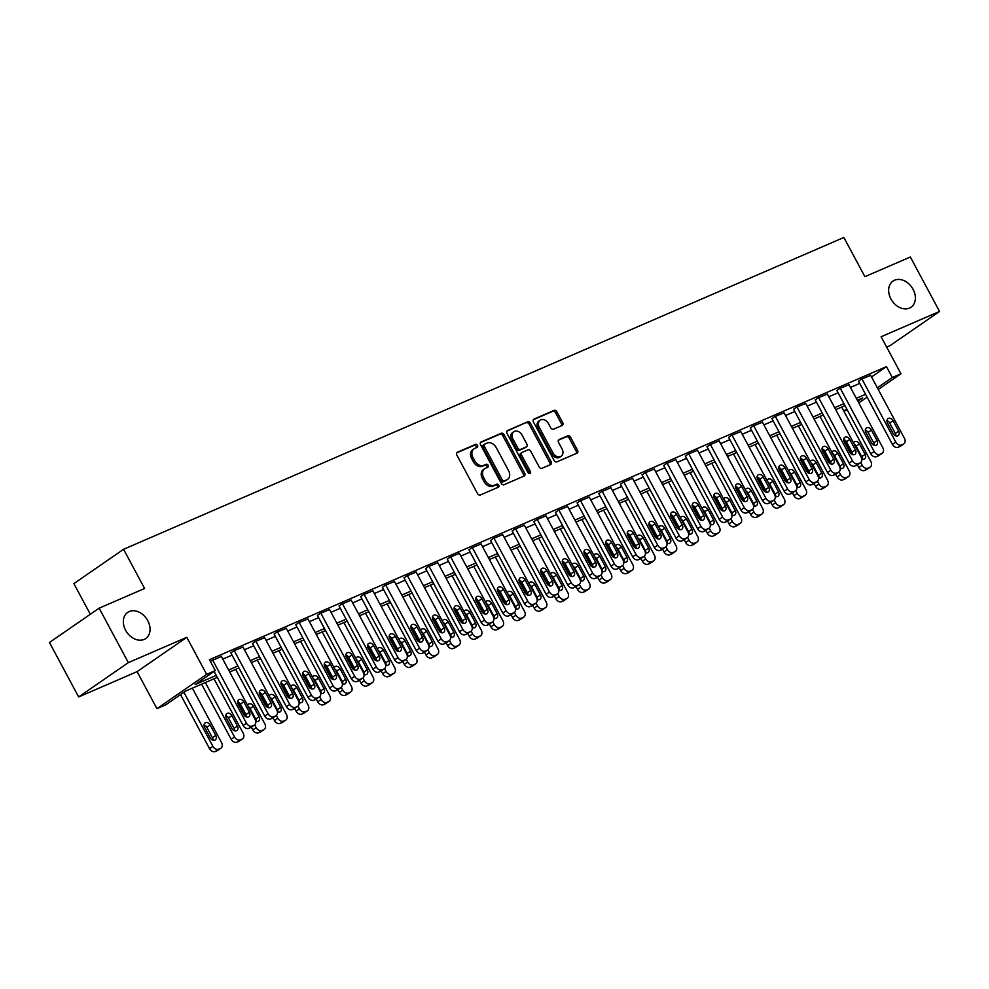 <?xml version="1.0" encoding="UTF-8"?>
<svg xmlns="http://www.w3.org/2000/svg" width="989" height="989" viewBox="0 0 989 989"><rect width="100%" height="100%" fill="white"/><g stroke="black" fill="none" stroke-linecap="round" stroke-linejoin="round"><path stroke-width="1.48" d="M477.477 445.384A1.706 1.286 55.4 0 0 475.486 444.407L457.437 452.22A2.435 1.842 55.4 0 0 456.881 455.101L477.514 493.585A2.435 1.842 55.4 0 0 480.357 494.982L498.419 487.169A1.706 1.286 55.4 0 0 496.812 484.177L494.475 485.179A7.801 5.872 55.4 0 1 485.364 480.691L483.646 477.489A7.801 5.872 55.4 0 1 484.659 468.712A7.801 5.872 55.4 0 1 485.426 468.292L487.762 467.278A1.706 1.286 55.4 0 0 486.155 464.286L483.819 465.3A7.801 5.872 55.4 0 1 474.708 460.812L472.989 457.61A7.801 5.872 55.4 0 1 473.991 448.833A7.801 5.872 55.4 0 1 474.757 448.413L477.094 447.399A1.706 1.286 55.4 0 0 477.477 445.384M476.29 447.745A1.706 1.286 55.4 0 0 474.151 445.334L456.745 452.863M497.615 487.515A1.706 1.286 55.4 0 0 495.464 485.104L493.128 486.106L494.475 485.179M486.959 467.624A1.706 1.286 55.4 0 0 484.808 465.213L482.471 466.227L483.819 465.3M890.928 298.95A15.898 11.979 55.4 0 0 911.042 307.233A15.898 11.979 55.4 0 0 913.094 289.357A15.898 11.979 55.4 0 0 892.98 281.086A15.898 11.979 55.4 0 0 890.928 298.95M125.615 630.265A15.898 11.979 55.4 0 0 145.729 638.548A15.898 11.979 55.4 0 0 147.769 620.672A15.898 11.979 55.4 0 0 127.668 612.389A15.898 11.979 55.4 0 0 125.615 630.265M562.135 425.468A2.435 1.842 55.4 0 0 562.692 422.6L556.894 411.795A2.435 1.842 55.4 0 0 554.05 410.398L533.998 419.076A2.435 1.842 55.4 0 0 533.442 421.957L554.075 460.429A2.435 1.842 55.4 0 0 556.931 461.838L576.983 453.16A2.435 1.842 55.4 0 0 577.539 450.279L570.542 437.237A2.435 1.842 55.4 0 0 567.698 435.84L559.106 439.549A2.435 1.842 55.4 0 0 558.562 442.429L562.024 448.895A6.515 4.908 55.4 0 1 561.183 456.226A6.515 4.908 55.4 0 1 552.938 452.826L539.351 427.495A6.515 4.908 55.4 0 1 540.192 420.164A6.515 4.908 55.4 0 1 548.438 423.564L550.712 427.78A2.435 1.842 55.4 0 0 553.556 429.189L562.135 425.468M871.532 376.957L886.465 366.635L892.313 377.526L900.967 373.78L878.244 389.468M99.147 608.173L128.347 662.63L78.65 696.948L49.45 642.491L99.147 608.173L144.604 588.492L123.576 549.291L843.877 237.471L864.905 276.673L910.35 257.004L939.55 311.448L881.112 336.755L900.967 373.78M78.65 696.948L137.088 671.642L186.785 637.324L128.347 662.63M186.785 637.324L206.639 674.35L215.293 670.604L195.154 684.524L216.245 675.388M886.465 366.635L209.458 659.712L215.293 670.604M504.044 434.678A2.435 1.842 55.4 0 0 501.2 433.281L481.136 441.959A2.435 1.842 55.4 0 0 480.592 444.827L501.225 483.312A2.435 1.842 55.4 0 0 504.069 484.721L524.121 476.043A2.435 1.842 55.4 0 0 524.677 473.162L504.044 434.678L502.696 435.605A2.435 1.842 55.4 0 0 499.853 434.208L480.456 442.602M507.567 430.524L527.619 421.833A2.435 1.842 55.4 0 1 530.475 423.243L551.108 461.727A2.435 1.842 55.4 0 1 550.552 464.595L541.972 468.316A2.435 1.842 55.4 0 1 539.129 466.907L530.759 451.305A2.435 1.842 55.4 0 0 527.903 449.896L522.217 452.369A2.435 1.842 55.4 0 0 521.66 455.237L530.376 471.481A1.706 1.286 55.4 0 1 527.99 472.519L507.011 433.392A2.435 1.842 55.4 0 1 507.567 430.524L507.122 430.833M886.688 347.139L889.853 345.767L939.55 311.448M222.797 659.131L232.056 655.126M244.444 649.761L253.703 645.755M266.09 640.39L275.338 636.384M287.737 631.019L296.984 627.014M309.372 621.648L318.631 617.643M331.018 612.278L340.278 608.272M352.665 602.919L361.912 598.914M374.312 593.548L383.559 589.543M395.946 584.178L405.206 580.172M417.593 574.807L426.84 570.801M439.24 565.436L448.487 561.431M460.886 556.065L470.134 552.06M482.521 546.694L491.78 542.689M504.167 537.324L513.415 533.318M525.814 527.953L535.061 523.947M547.461 518.582L556.708 514.577M569.095 509.211L578.355 505.218M590.742 499.853L599.989 495.848M612.389 490.482L621.636 486.477M634.036 481.111L643.283 477.106M655.67 471.741L664.929 467.735M677.317 462.37L686.564 458.364M698.963 452.999L708.211 448.994M720.61 443.628L729.857 439.623M742.245 434.258L751.504 430.252M763.891 424.887L773.138 420.881M785.538 415.516L794.785 411.523M807.185 406.158L816.432 402.152M828.819 396.787L838.079 392.781M850.466 387.416L859.713 383.411M210.336 661.344L221.351 656.412M242.985 647.041L233.379 651.009L230.882 652.95M264.632 637.67L255.026 641.638L252.529 643.579M286.278 628.312L276.673 632.268L274.176 634.209M307.925 618.941L298.307 622.897L295.822 624.838M329.56 609.57L319.954 613.526L317.457 615.467M351.206 600.199L341.601 604.155L339.103 606.096M372.853 590.829L363.235 594.785L360.75 596.726M394.5 581.458L384.882 585.414L382.397 587.367M416.134 572.087L406.528 576.043L404.031 577.996M437.781 562.716L428.175 566.685L425.678 568.626M459.428 553.346L449.81 557.314L447.325 559.255M481.074 543.975L471.456 547.943L468.971 549.884M502.709 534.616L493.103 538.572L490.606 540.513M524.355 525.246L514.75 529.202L512.253 531.142M546.002 515.875L536.384 519.831L533.899 521.772M567.649 506.504L558.031 510.46L555.546 512.401M589.283 497.133L579.678 501.089L577.18 503.03M610.93 487.762L601.324 491.718L598.827 493.672M632.577 478.392L622.959 482.348L620.474 484.301M654.224 469.021L644.605 472.977L642.121 474.93M675.858 459.65L666.252 463.618L663.755 465.559M697.505 450.279L687.899 454.248L685.402 456.189M719.151 440.909L709.533 444.877L707.048 446.818M740.786 431.55L731.18 435.506L728.683 437.447M762.432 422.179L752.827 426.135L750.33 428.076M784.079 412.809L774.474 416.765L771.976 418.706M805.726 403.438L796.108 407.394L793.623 409.335M827.36 394.067L817.755 398.023L815.257 399.976M849.007 384.696L839.401 388.652L836.904 390.606M870.654 375.326L861.048 379.282L858.551 381.235M123.576 549.291L73.878 583.609L90.32 614.268M847.227 409.842L843.914 411.276M217.308 677.354L185.747 691.014L165.596 704.922L156.942 708.68L206.639 674.35M137.088 671.642L156.942 708.68M867.093 397.17L858.773 402.906M877.367 387.849L892.313 377.526M228.644 670.023L237.892 666.017M250.291 660.652L259.538 656.647M271.926 651.281L281.185 647.276M293.572 641.91L302.819 637.905M315.219 632.54L324.466 628.534M336.866 623.169L346.113 619.163M358.5 613.798L367.76 609.805M380.147 604.44L389.394 600.434M401.794 595.069L411.041 591.063M423.44 585.698L432.688 581.693M445.075 576.327L454.334 572.322M466.721 566.957L475.969 562.951M488.368 557.586L497.615 553.58M510.003 548.215L519.262 544.21M531.649 538.844L540.909 534.839M553.296 529.474L562.543 525.468M574.943 520.103L584.19 516.097M596.577 510.744L605.837 506.739M618.224 501.374L627.483 497.368M639.871 492.003L649.118 487.997M661.517 482.632L670.765 478.627M683.152 473.261L692.411 469.256M704.798 463.89L714.058 459.885M726.445 454.52L735.692 450.514M748.092 445.149L757.339 441.143M769.726 435.778L778.986 431.773M791.373 426.407L800.62 422.402M813.02 417.049L822.267 413.043M834.667 407.678L843.914 403.673M856.301 398.307L865.56 394.302M857.908 401.287L862.754 397.937L857.364 400.273M844.965 405.638L835.717 409.644M823.33 415.009L814.071 419.015M801.683 424.368L792.424 428.373M780.037 433.738L770.79 437.744M758.39 443.109L749.143 447.115M736.756 452.48L727.496 456.485M715.109 461.851L705.849 465.856M693.462 471.221L684.215 475.227M671.815 480.592L662.568 484.598M650.181 489.963L640.921 493.968M628.534 499.334L619.275 503.339M606.887 508.705L597.64 512.71M585.241 518.063L575.994 522.068M563.606 527.434L554.347 531.439M541.96 536.804L532.7 540.81M520.313 546.175L511.066 550.181M498.666 555.546L489.419 559.551M477.032 564.917L467.772 568.922M455.385 574.288L446.138 578.293M433.738 583.658L424.491 587.664M412.092 593.029L402.844 597.035M390.457 602.4L381.198 606.405M368.81 611.771L359.563 615.764M347.164 621.129L337.917 625.135M325.517 630.5L316.27 634.505M303.883 639.871L294.623 643.876M282.236 649.241L272.989 653.247M260.589 658.612L251.342 662.618M238.942 667.983L229.695 671.988M843.778 411.041L846.757 408.976M473.991 448.833L472.655 449.76A7.801 5.872 55.4 0 0 471.642 458.537L472.989 457.61M482.471 466.227A7.801 5.872 55.4 0 1 473.36 461.739L471.642 458.537M484.659 468.712L483.312 469.639A7.801 5.872 55.4 0 0 482.311 478.416L483.646 477.489M493.128 486.106A7.801 5.872 55.4 0 1 484.029 481.618L482.311 478.416M523.478 476.315A2.435 1.842 55.4 0 0 523.329 474.09L502.696 435.605M484.622 444.148A1.706 1.286 55.4 0 0 484.227 446.15L502.338 479.937A1.706 1.286 55.4 0 0 504.328 480.914L506.801 479.85A7.801 5.872 55.4 0 0 507.567 479.43A7.801 5.872 55.4 0 0 508.569 470.653L496.194 447.56A7.801 5.872 55.4 0 0 487.083 443.072L484.622 444.148M484.301 444.358L483.275 445.075A1.706 1.286 55.4 0 0 482.892 447.077L484.227 446.15M507.567 479.43L506.22 480.357A7.801 5.872 55.4 0 1 505.453 480.778L502.993 481.841A1.706 1.286 55.4 0 1 501.003 480.864L482.892 447.077M506.875 431.167L527.619 421.833M549.896 464.879A2.435 1.842 55.4 0 0 549.76 462.654L529.127 424.17A2.435 1.842 55.4 0 0 526.284 422.76M520.869 453.296A2.435 1.842 55.4 0 0 520.325 456.164L529.028 472.421L530.376 471.481M529.263 473.546A1.706 1.286 55.4 0 0 529.028 472.421M522.068 435.111A6.515 4.908 55.4 0 0 513.823 431.711A6.515 4.908 55.4 0 0 512.982 439.042L517.766 447.968A2.435 1.842 55.4 0 0 520.61 449.377L526.309 446.904A2.435 1.842 55.4 0 0 526.853 444.036L522.068 435.111M513.823 431.711L512.475 432.638A6.515 4.908 55.4 0 0 511.634 439.969L512.982 439.042M525.406 447.523A2.435 1.842 55.4 0 1 524.961 447.832L519.262 450.304A2.435 1.842 55.4 0 1 516.419 448.895L511.634 439.969M540.192 420.164L538.844 421.091A6.515 4.908 55.4 0 0 538.004 428.422L539.351 427.495M561.183 456.226L559.848 457.153A6.515 4.908 55.4 0 1 551.59 453.753L538.004 428.422M576.327 453.432A2.435 1.842 55.4 0 0 576.191 451.207L569.194 438.164A2.435 1.842 55.4 0 0 566.351 436.767L558.426 440.204M561.48 425.752A2.435 1.842 55.4 0 0 561.344 423.527L555.558 412.722A2.435 1.842 55.4 0 0 552.715 411.325L533.306 419.719M180.542 694.612L209.532 748.673A4.97 3.746 -124.6 0 0 215.33 751.529L217.061 750.787A4.97 3.746 -124.6 0 0 217.543 750.515L220.906 748.191A4.97 3.746 55.4 0 0 221.548 742.603L192.348 688.159M220.906 748.191A4.97 3.746 55.4 0 1 220.423 748.463L218.693 749.217A4.97 3.746 55.4 0 1 212.895 746.349L183.905 692.288M212.981 740.192A3.968 2.992 55.4 0 0 212.425 737.757L206.825 727.298A3.968 2.992 55.4 0 0 204.08 724.949M215.787 735.445L210.175 724.986A3.968 2.992 55.4 0 0 205.143 722.91A3.968 2.992 55.4 0 0 204.636 727.385L210.237 737.843A3.968 2.992 55.4 0 0 215.268 739.908A3.968 2.992 55.4 0 0 215.787 735.445L212.425 737.757M221.264 656.251L255.125 719.423A4.97 3.746 55.4 0 1 254.482 724.999A4.97 3.746 55.4 0 1 254 725.271L252.269 726.025A4.97 3.746 55.4 0 1 246.471 723.169L212.598 659.997M214.119 671.42L243.109 725.481L246.471 723.169M249.364 712.253A3.968 2.992 -124.6 0 1 248.857 716.716A3.968 2.992 -124.6 0 1 243.826 714.651L238.213 704.193A3.968 2.992 -124.6 0 1 238.732 699.73A3.968 2.992 -124.6 0 1 243.764 701.794L249.364 712.253L246.001 714.565A3.968 2.992 -124.6 0 1 246.57 717M237.657 701.757A3.968 2.992 -124.6 0 1 240.401 704.119L246.001 714.565M254.482 724.999L251.132 727.323A4.97 3.746 -124.6 0 1 250.637 727.595L248.907 728.337A4.97 3.746 -124.6 0 1 243.109 725.481M201.595 684.153L231.179 739.302A4.97 3.746 -124.6 0 0 236.977 742.158L238.708 741.416A4.97 3.746 -124.6 0 0 239.19 741.144L242.552 738.82A4.97 3.746 55.4 0 0 243.195 733.232L213.995 678.788M242.552 738.82A4.97 3.746 55.4 0 1 242.058 739.092L240.327 739.846A4.97 3.746 55.4 0 1 234.529 736.99L205.341 682.534M234.628 730.822A3.968 2.992 55.4 0 0 234.072 728.386L228.459 717.94A3.968 2.992 55.4 0 0 225.715 715.579M237.422 726.074L231.822 715.616A3.968 2.992 55.4 0 0 226.79 713.551A3.968 2.992 55.4 0 0 226.283 718.014L231.883 728.473A3.968 2.992 55.4 0 0 236.915 730.537A3.968 2.992 55.4 0 0 237.422 726.074L234.072 728.386M237.719 701.782L245.668 716.605M251.342 727.175L252.813 729.931A4.97 3.746 -124.6 0 0 258.611 732.787L260.342 732.045A4.97 3.746 -124.6 0 0 260.836 731.773L264.187 729.449A4.97 3.746 55.4 0 0 264.829 723.861L235.642 669.417M264.187 729.449A4.97 3.746 55.4 0 1 263.704 729.721L261.974 730.475A4.97 3.746 55.4 0 1 256.176 727.62L254.692 724.85M256.275 721.451A3.968 2.992 55.4 0 0 255.718 719.015L250.106 708.569A3.968 2.992 55.4 0 0 248.264 706.603M255.768 721.265A3.968 2.992 55.4 0 0 258.562 721.166A3.968 2.992 55.4 0 0 259.069 716.704L253.468 706.245A3.968 2.992 55.4 0 0 248.437 704.18A3.968 2.992 55.4 0 0 247.559 705.305M259.365 692.411L267.314 707.234M272.989 717.804L274.46 720.561A4.97 3.746 -124.6 0 0 280.258 723.416L281.989 722.675A4.97 3.746 -124.6 0 0 282.483 722.403L285.833 720.079A4.97 3.746 55.4 0 0 286.476 714.503L257.276 660.046M285.833 720.079A4.97 3.746 55.4 0 1 285.351 720.351L283.62 721.105A4.97 3.746 55.4 0 1 277.822 718.249L276.339 715.48M277.921 712.08A3.968 2.992 55.4 0 0 277.353 709.645L271.752 699.198A3.968 2.992 55.4 0 0 269.898 697.233M277.415 711.895A3.968 2.992 55.4 0 0 280.196 711.796A3.968 2.992 55.4 0 0 280.715 707.333L275.103 696.874A3.968 2.992 55.4 0 0 270.084 694.81A3.968 2.992 55.4 0 0 269.206 695.935M242.898 646.88L276.772 710.053A4.97 3.746 55.4 0 1 276.129 715.628A4.97 3.746 55.4 0 1 275.647 715.9L273.916 716.654A4.97 3.746 55.4 0 1 268.118 713.798L234.245 650.626M230.796 652.789L264.755 716.11L268.118 713.798M271.011 702.882A3.968 2.992 -124.6 0 1 270.492 707.345A3.968 2.992 -124.6 0 1 265.472 705.281L259.86 694.822A3.968 2.992 -124.6 0 1 260.379 690.359A3.968 2.992 -124.6 0 1 265.398 692.424L271.011 702.882L267.648 705.206A3.968 2.992 -124.6 0 1 268.217 707.63M259.303 692.387A3.968 2.992 -124.6 0 1 262.048 694.748L267.648 705.206M276.129 715.628L272.779 717.952A4.97 3.746 -124.6 0 1 272.284 718.224L270.553 718.966A4.97 3.746 -124.6 0 1 264.755 716.11M264.545 637.509L298.418 700.682A4.97 3.746 55.4 0 1 297.776 706.27A4.97 3.746 55.4 0 1 297.293 706.529L295.563 707.283A4.97 3.746 55.4 0 1 289.752 704.428L255.891 641.255M252.442 643.419L286.402 706.739L289.752 704.428M292.657 693.512A3.968 2.992 -124.6 0 1 292.138 697.987A3.968 2.992 -124.6 0 1 287.107 695.91L281.506 685.451A3.968 2.992 -124.6 0 1 282.013 680.988A3.968 2.992 -124.6 0 1 287.045 683.053L292.657 693.512L289.295 695.836A3.968 2.992 -124.6 0 1 289.851 698.259M280.95 683.028A3.968 2.992 -124.6 0 1 283.682 685.377L289.295 695.836M297.776 706.27L294.413 708.581A4.97 3.746 -124.6 0 1 293.931 708.853L292.2 709.608A4.97 3.746 -124.6 0 1 286.402 706.739M286.192 628.139L320.053 691.311A4.97 3.746 55.4 0 1 319.422 696.899A4.97 3.746 55.4 0 1 318.928 697.158L317.197 697.913A4.97 3.746 55.4 0 1 311.399 695.057L277.538 631.897M274.089 634.048L308.049 697.381L311.399 695.057M314.292 684.141A3.968 2.992 -124.6 0 1 313.785 688.616A3.968 2.992 -124.6 0 1 308.753 686.539L303.153 676.08A3.968 2.992 -124.6 0 1 303.66 671.618A3.968 2.992 -124.6 0 1 308.692 673.682L314.292 684.141L310.942 686.465A3.968 2.992 -124.6 0 1 311.498 688.888M302.585 673.657A3.968 2.992 -124.6 0 1 305.329 676.006L310.942 686.465M319.422 696.899L316.06 699.211A4.97 3.746 -124.6 0 1 315.578 699.483L313.847 700.237A4.97 3.746 -124.6 0 1 308.049 697.381M281.012 683.04L288.961 697.863M294.623 708.433L296.107 711.19A4.97 3.746 -124.6 0 0 301.905 714.058L303.635 713.304A4.97 3.746 -124.6 0 0 304.118 713.032L307.48 710.72A4.97 3.746 55.4 0 0 308.123 705.132L278.923 650.675M307.48 710.72A4.97 3.746 55.4 0 1 306.998 710.98L305.267 711.734A4.97 3.746 55.4 0 1 299.457 708.878L297.973 706.109M299.556 702.709A3.968 2.992 55.4 0 0 298.999 700.286L293.399 689.827A3.968 2.992 55.4 0 0 291.545 687.862M299.061 702.524A3.968 2.992 55.4 0 0 301.843 702.425A3.968 2.992 55.4 0 0 302.362 697.962L296.749 687.503A3.968 2.992 55.4 0 0 291.718 685.439A3.968 2.992 55.4 0 0 290.853 686.564M307.839 618.768L341.7 681.94A4.97 3.746 55.4 0 1 341.057 687.528A4.97 3.746 55.4 0 1 340.575 687.8L338.844 688.542A4.97 3.746 55.4 0 1 333.046 685.686L299.173 622.526M295.736 624.677L329.683 688.01L333.046 685.686M335.939 674.77A3.968 2.992 -124.6 0 1 335.432 679.245A3.968 2.992 -124.6 0 1 330.4 677.168L324.788 666.722A3.968 2.992 -124.6 0 1 325.307 662.247A3.968 2.992 -124.6 0 1 330.338 664.324L335.939 674.77L332.576 677.094A3.968 2.992 -124.6 0 1 333.145 679.53M324.231 664.287A3.968 2.992 -124.6 0 1 326.976 666.635L332.576 677.094M341.057 687.528L337.706 689.84A4.97 3.746 -124.6 0 1 337.212 690.112L335.481 690.866A4.97 3.746 -124.6 0 1 329.683 688.01M302.659 673.67L310.608 688.505M316.27 699.075L317.753 701.831A4.97 3.746 -124.6 0 0 323.551 704.687L325.282 703.933A4.97 3.746 -124.6 0 0 325.764 703.661L329.127 701.349A4.97 3.746 55.4 0 0 329.77 695.761L300.569 641.305M329.127 701.349A4.97 3.746 55.4 0 1 328.632 701.609L326.902 702.363A4.97 3.746 55.4 0 1 321.104 699.507L319.62 696.738M321.202 693.338A3.968 2.992 55.4 0 0 320.646 690.915L315.034 680.457A3.968 2.992 55.4 0 0 313.192 678.503M320.696 693.153A3.968 2.992 55.4 0 0 323.49 693.066A3.968 2.992 55.4 0 0 323.996 688.591L318.396 678.133A3.968 2.992 55.4 0 0 313.365 676.068A3.968 2.992 55.4 0 0 312.499 677.193M324.293 664.299L332.242 679.134M337.917 689.704L339.388 692.461A4.97 3.746 -124.6 0 0 345.186 695.316L346.916 694.562A4.97 3.746 -124.6 0 0 347.411 694.29L350.761 691.979A4.97 3.746 55.4 0 0 351.404 686.391L322.216 631.934M350.761 691.979A4.97 3.746 55.4 0 1 350.279 692.251L348.548 692.992A4.97 3.746 55.4 0 1 342.75 690.137L341.267 687.367M342.849 683.968A3.968 2.992 55.4 0 0 342.281 681.545L336.68 671.086A3.968 2.992 55.4 0 0 334.838 669.133M342.342 683.782A3.968 2.992 55.4 0 0 345.136 683.696A3.968 2.992 55.4 0 0 345.643 679.22L340.043 668.762A3.968 2.992 55.4 0 0 335.011 666.697A3.968 2.992 55.4 0 0 334.134 667.835M345.94 654.928L353.889 669.763M359.551 680.333L361.034 683.09A4.97 3.746 -124.6 0 0 366.832 685.946L368.563 685.192A4.97 3.746 -124.6 0 0 369.058 684.92L372.408 682.608A4.97 3.746 55.4 0 0 373.051 677.02L343.851 622.563M372.408 682.608A4.97 3.746 55.4 0 1 371.926 682.88L370.195 683.622A4.97 3.746 55.4 0 1 364.397 680.766L362.914 677.997M364.496 674.609A3.968 2.992 55.4 0 0 363.927 672.174L358.327 661.715A3.968 2.992 55.4 0 0 356.473 659.762M363.989 674.411A3.968 2.992 55.4 0 0 366.771 674.325A3.968 2.992 55.4 0 0 367.29 669.85L361.677 659.403A3.968 2.992 55.4 0 0 356.658 657.326A3.968 2.992 55.4 0 0 355.78 658.464M367.587 645.57L375.536 660.392M381.198 670.962L382.681 673.719A4.97 3.746 -124.6 0 0 388.479 676.575L390.21 675.821A4.97 3.746 -124.6 0 0 390.692 675.549L394.055 673.237A4.97 3.746 55.4 0 0 394.698 667.649L365.497 613.192M394.055 673.237A4.97 3.746 55.4 0 1 393.573 673.509L391.842 674.251A4.97 3.746 55.4 0 1 386.031 671.395L384.548 668.626M386.13 665.238A3.968 2.992 55.4 0 0 385.574 662.803L379.961 652.344A3.968 2.992 55.4 0 0 378.119 650.391M385.636 665.041A3.968 2.992 55.4 0 0 388.417 664.954A3.968 2.992 55.4 0 0 388.937 660.479L383.324 650.033A3.968 2.992 55.4 0 0 378.293 647.956A3.968 2.992 55.4 0 0 377.427 649.093M389.233 636.199L397.182 651.022M402.844 661.592L404.328 664.348A4.97 3.746 -124.6 0 0 410.126 667.204L411.857 666.45A4.97 3.746 -124.6 0 0 412.339 666.19L415.701 663.866A4.97 3.746 55.4 0 0 416.344 658.278L387.144 603.834M415.701 663.866A4.97 3.746 55.4 0 1 415.207 664.138L413.476 664.88A4.97 3.746 55.4 0 1 407.678 662.024L406.195 659.255M407.777 655.868A3.968 2.992 55.4 0 0 407.221 653.432L401.608 642.974A3.968 2.992 55.4 0 0 399.766 641.02M407.27 655.682A3.968 2.992 55.4 0 0 410.064 655.583A3.968 2.992 55.4 0 0 410.571 651.108L404.971 640.662A3.968 2.992 55.4 0 0 399.939 638.585A3.968 2.992 55.4 0 0 399.062 639.722M329.473 609.409L363.346 672.569A4.97 3.746 55.4 0 1 362.703 678.157A4.97 3.746 55.4 0 1 362.221 678.429L360.491 679.171A4.97 3.746 55.4 0 1 354.692 676.315L320.819 613.155M317.37 615.306L351.33 678.639L354.692 676.315M357.585 665.399A3.968 2.992 -124.6 0 1 357.066 669.874A3.968 2.992 -124.6 0 1 352.047 667.798L346.434 657.351A3.968 2.992 -124.6 0 1 346.954 652.876A3.968 2.992 -124.6 0 1 351.973 654.953L357.585 665.399L354.223 667.723A3.968 2.992 -124.6 0 1 354.791 670.159M345.878 654.916A3.968 2.992 -124.6 0 1 348.623 657.265L354.223 667.723M362.703 678.157L359.341 680.469A4.97 3.746 -124.6 0 1 358.859 680.741L357.128 681.495A4.97 3.746 -124.6 0 1 351.33 678.639M351.12 600.039L384.993 663.199A4.97 3.746 55.4 0 1 384.35 668.787A4.97 3.746 55.4 0 1 383.868 669.059L382.125 669.8A4.97 3.746 55.4 0 1 376.327 666.945L342.466 603.784M339.017 605.936L372.977 669.269L376.327 666.945M379.232 656.028A3.968 2.992 -124.6 0 1 378.713 660.504A3.968 2.992 -124.6 0 1 373.681 658.427L368.081 647.98A3.968 2.992 -124.6 0 1 368.588 643.505A3.968 2.992 -124.6 0 1 373.619 645.582L379.232 656.028L375.869 658.353A3.968 2.992 -124.6 0 1 376.426 660.788M367.525 645.545A3.968 2.992 -124.6 0 1 370.257 647.894L375.869 658.353M384.35 668.787L380.988 671.111A4.97 3.746 -124.6 0 1 380.505 671.37L378.775 672.124A4.97 3.746 -124.6 0 1 372.977 669.269M372.766 590.668L406.627 653.828A4.97 3.746 55.4 0 1 405.997 659.416A4.97 3.746 55.4 0 1 405.502 659.688L403.772 660.429A4.97 3.746 55.4 0 1 397.974 657.574L364.113 594.414M360.664 596.565L394.623 659.898L397.974 657.574M400.866 646.67A3.968 2.992 -124.6 0 1 400.36 651.133A3.968 2.992 -124.6 0 1 395.328 649.068L389.728 638.61A3.968 2.992 -124.6 0 1 390.235 634.134A3.968 2.992 -124.6 0 1 395.266 636.211L400.866 646.67L397.516 648.982A3.968 2.992 -124.6 0 1 398.073 651.417M389.159 636.174A3.968 2.992 -124.6 0 1 391.904 638.523L397.516 648.982M405.997 659.416L402.634 661.74A4.97 3.746 -124.6 0 1 402.152 662L400.421 662.754A4.97 3.746 -124.6 0 1 394.623 659.898M394.413 581.297L428.274 644.457A4.97 3.746 55.4 0 1 427.631 650.045A4.97 3.746 55.4 0 1 427.149 650.317L425.418 651.071A4.97 3.746 55.4 0 1 419.62 648.203L385.747 585.043M382.31 587.194L416.258 650.527L419.62 648.203M422.513 637.299A3.968 2.992 -124.6 0 1 422.006 641.762A3.968 2.992 -124.6 0 1 416.975 639.698L411.362 629.239A3.968 2.992 -124.6 0 1 411.881 624.764A3.968 2.992 -124.6 0 1 416.913 626.841L422.513 637.299L419.151 639.611A3.968 2.992 -124.6 0 1 419.719 642.046M410.806 626.803A3.968 2.992 -124.6 0 1 413.55 629.152L419.151 639.611M427.631 650.045L424.281 652.369A4.97 3.746 -124.6 0 1 423.787 652.641L422.056 653.383A4.97 3.746 -124.6 0 1 416.258 650.527M416.048 571.926L449.921 635.086A4.97 3.746 55.4 0 1 449.278 640.674A4.97 3.746 55.4 0 1 448.796 640.946L447.065 641.7A4.97 3.746 55.4 0 1 441.267 638.845L407.394 575.672M403.945 577.836L437.904 641.156L441.267 638.845M444.16 627.928A3.968 2.992 -124.6 0 1 443.641 632.391A3.968 2.992 -124.6 0 1 438.622 630.327L433.009 619.868A3.968 2.992 -124.6 0 1 433.528 615.405A3.968 2.992 -124.6 0 1 438.547 617.47L444.16 627.928L440.797 630.24A3.968 2.992 -124.6 0 1 441.366 632.676M432.453 617.433A3.968 2.992 -124.6 0 1 435.197 619.794L440.797 630.24M449.278 640.674L445.915 642.998A4.97 3.746 -124.6 0 1 445.433 643.27L443.702 644.012A4.97 3.746 -124.6 0 1 437.904 641.156M410.868 626.828L418.817 641.651M424.491 652.221L425.962 654.978A4.97 3.746 -124.6 0 0 431.76 657.833L433.491 657.079A4.97 3.746 -124.6 0 0 433.986 656.82L437.336 654.495A4.97 3.746 55.4 0 0 437.979 648.908L408.791 594.463M437.336 654.495A4.97 3.746 55.4 0 1 436.854 654.767L435.123 655.522A4.97 3.746 55.4 0 1 429.325 652.653L427.841 649.897M429.424 646.497A3.968 2.992 55.4 0 0 428.855 644.062L423.255 633.603A3.968 2.992 55.4 0 0 421.413 631.65M428.917 646.312A3.968 2.992 55.4 0 0 431.711 646.213A3.968 2.992 55.4 0 0 432.218 641.75L426.618 631.291A3.968 2.992 55.4 0 0 421.586 629.214A3.968 2.992 55.4 0 0 420.708 630.352M437.694 562.556L471.568 625.728A4.97 3.746 55.4 0 1 470.925 631.303A4.97 3.746 55.4 0 1 470.443 631.575L468.699 632.33A4.97 3.746 55.4 0 1 462.901 629.474L429.041 566.301M425.591 568.465L459.551 631.786L462.901 629.474M465.807 618.558A3.968 2.992 -124.6 0 1 465.287 623.021A3.968 2.992 -124.6 0 1 460.256 620.956L454.656 610.497A3.968 2.992 -124.6 0 1 455.163 606.034A3.968 2.992 -124.6 0 1 460.194 608.099L465.807 618.558L462.444 620.869A3.968 2.992 -124.6 0 1 463 623.305M454.099 608.062A3.968 2.992 -124.6 0 1 456.831 610.423L462.444 620.869M470.925 631.303L467.562 633.628A4.97 3.746 -124.6 0 1 467.08 633.9L465.349 634.641A4.97 3.746 -124.6 0 1 459.551 631.786M432.514 617.457L440.464 632.28M446.126 642.85L447.609 645.607A4.97 3.746 -124.6 0 0 453.407 648.463L455.138 647.721A4.97 3.746 -124.6 0 0 455.62 647.449L458.983 645.125A4.97 3.746 55.4 0 0 459.625 639.537L430.425 585.092M458.983 645.125A4.97 3.746 55.4 0 1 458.5 645.397L456.77 646.151A4.97 3.746 55.4 0 1 450.972 643.295L449.488 640.526M451.071 637.126A3.968 2.992 55.4 0 0 450.502 634.691L444.902 624.244A3.968 2.992 55.4 0 0 443.047 622.279M450.564 636.941A3.968 2.992 55.4 0 0 453.345 636.842A3.968 2.992 55.4 0 0 453.864 632.379L448.252 621.92A3.968 2.992 55.4 0 0 443.233 619.843A3.968 2.992 55.4 0 0 442.355 620.981M459.341 553.185L493.202 616.357A4.97 3.746 55.4 0 1 492.571 621.933A4.97 3.746 55.4 0 1 492.077 622.205L490.346 622.959A4.97 3.746 55.4 0 1 484.548 620.103L450.675 556.931M447.238 559.094L481.198 622.415L484.548 620.103M487.441 609.187A3.968 2.992 -124.6 0 1 486.934 613.65A3.968 2.992 -124.6 0 1 481.903 611.585L476.302 601.127A3.968 2.992 -124.6 0 1 476.809 596.664A3.968 2.992 -124.6 0 1 481.841 598.728L487.441 609.187L484.091 611.499A3.968 2.992 -124.6 0 1 484.647 613.934M475.734 598.691A3.968 2.992 -124.6 0 1 478.478 601.052L484.091 611.499M492.571 621.933L489.209 624.257A4.97 3.746 -124.6 0 1 488.727 624.529L486.996 625.271A4.97 3.746 -124.6 0 1 481.198 622.415M454.161 608.087L462.11 622.909M467.772 633.479L469.256 636.236A4.97 3.746 -124.6 0 0 475.054 639.092L476.785 638.35A4.97 3.746 -124.6 0 0 477.267 638.078L480.629 635.754A4.97 3.746 55.4 0 0 481.272 630.166L452.072 575.722M480.629 635.754A4.97 3.746 55.4 0 1 480.147 636.026L478.404 636.78A4.97 3.746 55.4 0 1 472.606 633.924L471.123 631.155M472.705 627.755A3.968 2.992 55.4 0 0 472.149 625.32L466.536 614.874A3.968 2.992 55.4 0 0 464.694 612.908M472.21 627.57A3.968 2.992 55.4 0 0 474.992 627.471A3.968 2.992 55.4 0 0 475.511 623.008L469.899 612.55A3.968 2.992 55.4 0 0 464.867 610.485A3.968 2.992 55.4 0 0 464.002 611.61M480.988 543.814L514.849 606.986A4.97 3.746 55.4 0 1 514.206 612.574A4.97 3.746 55.4 0 1 513.724 612.834L511.993 613.588A4.97 3.746 55.4 0 1 506.195 610.732L472.322 547.56M468.885 549.723L502.832 613.044L506.195 610.732M509.088 599.816A3.968 2.992 -124.6 0 1 508.581 604.279A3.968 2.992 -124.6 0 1 503.549 602.214L497.937 591.756A3.968 2.992 -124.6 0 1 498.456 587.293A3.968 2.992 -124.6 0 1 503.488 589.357L509.088 599.816L505.725 602.14A3.968 2.992 -124.6 0 1 506.294 604.563M497.38 589.333A3.968 2.992 -124.6 0 1 500.125 591.682L505.725 602.14M514.206 612.574L510.856 614.886A4.97 3.746 -124.6 0 1 510.361 615.158L508.63 615.912A4.97 3.746 -124.6 0 1 502.832 613.044M475.796 598.716L483.757 613.539M489.419 624.108L490.903 626.865A4.97 3.746 -124.6 0 0 496.701 629.721L498.431 628.979A4.97 3.746 -124.6 0 0 498.913 628.707L502.276 626.383A4.97 3.746 55.4 0 0 502.907 620.808L473.719 566.351M502.276 626.383A4.97 3.746 55.4 0 1 501.782 626.655L500.051 627.409A4.97 3.746 55.4 0 1 494.253 624.553L492.769 621.784M494.352 618.385A3.968 2.992 55.4 0 0 493.795 615.949L488.183 605.503A3.968 2.992 55.4 0 0 486.341 603.537M493.845 618.199A3.968 2.992 55.4 0 0 496.639 618.1A3.968 2.992 55.4 0 0 497.146 613.637L491.545 603.179A3.968 2.992 55.4 0 0 486.514 601.114A3.968 2.992 55.4 0 0 485.636 602.239M502.622 534.443L536.495 597.616A4.97 3.746 55.4 0 1 535.853 603.203A4.97 3.746 55.4 0 1 535.37 603.463L533.64 604.217A4.97 3.746 55.4 0 1 527.842 601.361L493.968 538.201M490.519 540.353L524.479 603.686L527.842 601.361M530.734 590.445A3.968 2.992 -124.6 0 1 530.215 594.921A3.968 2.992 -124.6 0 1 525.196 592.844L519.584 582.385A3.968 2.992 -124.6 0 1 520.103 577.922A3.968 2.992 -124.6 0 1 525.122 579.987L530.734 590.445L527.372 592.77A3.968 2.992 -124.6 0 1 527.928 595.193M519.027 579.962A3.968 2.992 -124.6 0 1 521.772 582.311L527.372 592.77M535.853 603.203L532.49 605.515A4.97 3.746 -124.6 0 1 532.008 605.787L530.277 606.541A4.97 3.746 -124.6 0 1 524.479 603.686M497.442 589.345L505.391 604.168M511.066 614.738L512.537 617.495A4.97 3.746 -124.6 0 0 518.335 620.35L520.066 619.609A4.97 3.746 -124.6 0 0 520.56 619.337L523.91 617.012A4.97 3.746 55.4 0 0 524.553 611.437L495.353 556.98M523.91 617.012A4.97 3.746 55.4 0 1 523.428 617.284L521.697 618.038A4.97 3.746 55.4 0 1 515.899 615.183L514.416 612.414M515.998 609.014A3.968 2.992 55.4 0 0 515.43 606.591L509.829 596.132A3.968 2.992 55.4 0 0 507.987 594.166M515.492 608.828A3.968 2.992 55.4 0 0 518.285 608.73A3.968 2.992 55.4 0 0 518.792 604.267L513.192 593.808A3.968 2.992 55.4 0 0 508.161 591.743A3.968 2.992 55.4 0 0 507.283 592.868M524.269 525.072L558.142 588.245A4.97 3.746 55.4 0 1 557.499 593.833A4.97 3.746 55.4 0 1 557.005 594.105L555.274 594.846A4.97 3.746 55.4 0 1 549.476 591.991L515.615 528.831M512.166 530.982L546.126 594.315L549.476 591.991M552.381 581.075A3.968 2.992 -124.6 0 1 551.862 585.55A3.968 2.992 -124.6 0 1 546.83 583.473L541.23 573.027A3.968 2.992 -124.6 0 1 541.737 568.551A3.968 2.992 -124.6 0 1 546.769 570.616L552.381 581.075L549.019 583.399A3.968 2.992 -124.6 0 1 549.575 585.834M540.674 570.591A3.968 2.992 -124.6 0 1 543.406 572.94L549.019 583.399M557.499 593.833L554.137 596.144A4.97 3.746 -124.6 0 1 553.655 596.416L551.924 597.171A4.97 3.746 -124.6 0 1 546.126 594.315M519.089 579.974L527.038 594.809M532.7 605.367L534.184 608.124A4.97 3.746 -124.6 0 0 539.982 610.992L541.712 610.238A4.97 3.746 -124.6 0 0 542.195 609.966L545.557 607.654A4.97 3.746 55.4 0 0 546.2 602.066L517 547.609M545.557 607.654A4.97 3.746 55.4 0 1 545.075 607.914L543.344 608.668A4.97 3.746 55.4 0 1 537.546 605.812L536.063 603.043M537.645 599.643A3.968 2.992 55.4 0 0 537.076 597.22L531.476 586.761A3.968 2.992 55.4 0 0 529.622 584.796M537.138 599.458A3.968 2.992 55.4 0 0 539.92 599.371A3.968 2.992 55.4 0 0 540.439 594.896L534.826 584.437A3.968 2.992 55.4 0 0 529.807 582.373A3.968 2.992 55.4 0 0 528.93 583.498M545.916 515.714L579.777 578.874A4.97 3.746 55.4 0 1 579.146 584.462A4.97 3.746 55.4 0 1 578.652 584.734L576.921 585.476A4.97 3.746 55.4 0 1 571.123 582.62L537.25 519.46M533.813 521.611L567.76 584.944L571.123 582.62M574.016 571.704A3.968 2.992 -124.6 0 1 573.509 576.179A3.968 2.992 -124.6 0 1 568.477 574.102L562.877 563.656A3.968 2.992 -124.6 0 1 563.384 559.181A3.968 2.992 -124.6 0 1 568.415 561.258L574.016 571.704L570.665 574.028A3.968 2.992 -124.6 0 1 571.222 576.463M562.308 561.22A3.968 2.992 -124.6 0 1 565.053 563.569L570.665 574.028M579.146 584.462L575.783 586.774A4.97 3.746 -124.6 0 1 575.301 587.046L573.571 587.8A4.97 3.746 -124.6 0 1 567.76 584.944M540.736 570.604L548.685 585.439M554.347 596.008L555.83 598.765A4.97 3.746 -124.6 0 0 561.628 601.621L563.359 600.867A4.97 3.746 -124.6 0 0 563.841 600.595L567.204 598.283A4.97 3.746 55.4 0 0 567.847 592.695L538.646 538.239M567.204 598.283A4.97 3.746 55.4 0 1 566.722 598.543L564.979 599.297A4.97 3.746 55.4 0 1 559.181 596.441L557.697 593.672M559.279 590.272A3.968 2.992 55.4 0 0 558.723 587.849L553.111 577.391A3.968 2.992 55.4 0 0 551.269 575.437M558.785 590.087A3.968 2.992 55.4 0 0 561.567 590A3.968 2.992 55.4 0 0 562.086 585.525L556.473 575.066A3.968 2.992 55.4 0 0 551.442 573.002A3.968 2.992 55.4 0 0 550.576 574.139M562.37 561.233L570.332 576.068M575.994 586.638L577.477 589.395A4.97 3.746 -124.6 0 0 583.275 592.25L585.006 591.496A4.97 3.746 -124.6 0 0 585.488 591.224L588.851 588.912A4.97 3.746 55.4 0 0 589.481 583.325L560.293 528.868M588.851 588.912A4.97 3.746 55.4 0 1 588.356 589.184L586.625 589.926A4.97 3.746 55.4 0 1 580.827 587.07L579.344 584.301M580.926 580.914A3.968 2.992 55.4 0 0 580.37 578.478L574.757 568.02A3.968 2.992 55.4 0 0 572.915 566.067M580.419 580.716A3.968 2.992 55.4 0 0 583.213 580.63A3.968 2.992 55.4 0 0 583.72 576.154L578.12 565.708A3.968 2.992 55.4 0 0 573.088 563.631A3.968 2.992 55.4 0 0 572.211 564.768M584.017 551.874L591.966 566.697M597.64 577.267L599.111 580.024A4.97 3.746 -124.6 0 0 604.909 582.88L606.64 582.125A4.97 3.746 -124.6 0 0 607.135 581.853L610.485 579.542A4.97 3.746 55.4 0 0 611.128 573.954L581.928 519.497M610.485 579.542A4.97 3.746 55.4 0 1 610.003 579.814L608.272 580.555A4.97 3.746 55.4 0 1 602.474 577.7L600.991 574.93M602.573 571.543A3.968 2.992 55.4 0 0 602.004 569.108L596.404 558.649A3.968 2.992 55.4 0 0 594.55 556.696M602.066 571.345A3.968 2.992 55.4 0 0 604.86 571.259A3.968 2.992 55.4 0 0 605.367 566.784L599.767 556.337A3.968 2.992 55.4 0 0 594.735 554.26A3.968 2.992 55.4 0 0 593.857 555.398M605.664 542.504L613.613 557.326M619.275 567.896L620.758 570.653A4.97 3.746 -124.6 0 0 626.556 573.509L628.287 572.755A4.97 3.746 -124.6 0 0 628.769 572.495L632.132 570.171A4.97 3.746 55.4 0 0 632.775 564.583L603.574 510.139M632.132 570.171A4.97 3.746 55.4 0 1 631.65 570.443L629.919 571.185A4.97 3.746 55.4 0 1 624.121 568.329L622.637 565.56M624.22 562.172A3.968 2.992 55.4 0 0 623.651 559.737L618.051 549.278A3.968 2.992 55.4 0 0 616.196 547.325M623.713 561.975A3.968 2.992 55.4 0 0 626.494 561.888A3.968 2.992 55.4 0 0 627.014 557.413L621.401 546.966A3.968 2.992 55.4 0 0 616.382 544.89A3.968 2.992 55.4 0 0 615.504 546.027M627.31 533.133L635.259 547.955M640.921 558.525L642.405 561.282A4.97 3.746 -124.6 0 0 648.203 564.138L649.934 563.384A4.97 3.746 -124.6 0 0 650.416 563.124L653.778 560.8A4.97 3.746 55.4 0 0 654.421 555.212L625.221 500.768M653.778 560.8A4.97 3.746 55.4 0 1 653.296 561.072L651.553 561.826A4.97 3.746 55.4 0 1 645.755 558.958L644.272 556.201M645.854 552.802A3.968 2.992 55.4 0 0 645.298 550.366L639.685 539.907A3.968 2.992 55.4 0 0 637.843 537.954M645.36 552.616A3.968 2.992 55.4 0 0 648.141 552.517A3.968 2.992 55.4 0 0 648.66 548.054L643.048 537.596A3.968 2.992 55.4 0 0 638.016 535.519A3.968 2.992 55.4 0 0 637.151 536.656M648.945 523.762L656.894 538.585M662.568 549.155L664.039 551.911A4.97 3.746 -124.6 0 0 669.85 554.767L671.58 554.025A4.97 3.746 -124.6 0 0 672.063 553.753L675.425 551.429A4.97 3.746 55.4 0 0 676.056 545.841L646.868 491.397M675.425 551.429A4.97 3.746 55.4 0 1 674.931 551.701L673.2 552.455A4.97 3.746 55.4 0 1 667.402 549.587L665.918 546.83M667.501 543.431A3.968 2.992 55.4 0 0 666.945 540.995L661.332 530.537A3.968 2.992 55.4 0 0 659.49 528.583M666.994 543.245A3.968 2.992 55.4 0 0 669.788 543.146A3.968 2.992 55.4 0 0 670.295 538.684L664.695 528.225A3.968 2.992 55.4 0 0 659.663 526.148A3.968 2.992 55.4 0 0 658.785 527.285M670.591 514.391L678.541 529.214M684.215 539.784L685.686 542.541A4.97 3.746 -124.6 0 0 691.484 545.396L693.215 544.655A4.97 3.746 -124.6 0 0 693.709 544.383L697.06 542.059A4.97 3.746 55.4 0 0 697.702 536.471L668.502 482.026M697.06 542.059A4.97 3.746 55.4 0 1 696.577 542.331L694.847 543.085A4.97 3.746 55.4 0 1 689.049 540.229L687.565 537.46M689.148 534.06A3.968 2.992 55.4 0 0 688.579 531.625L682.979 521.178A3.968 2.992 55.4 0 0 681.124 519.213M688.641 533.875A3.968 2.992 55.4 0 0 691.435 533.776A3.968 2.992 55.4 0 0 691.941 529.313L686.341 518.854A3.968 2.992 55.4 0 0 681.31 516.79A3.968 2.992 55.4 0 0 680.432 517.915M692.238 505.02L700.187 519.843M705.849 530.413L707.333 533.17A4.97 3.746 -124.6 0 0 713.131 536.026L714.862 535.284A4.97 3.746 -124.6 0 0 715.344 535.012L718.706 532.688A4.97 3.746 55.4 0 0 719.349 527.112L690.149 472.655M718.706 532.688A4.97 3.746 55.4 0 1 718.224 532.96L716.493 533.714A4.97 3.746 55.4 0 1 710.695 530.858L709.212 528.089M710.782 524.689A3.968 2.992 55.4 0 0 710.226 522.254L704.625 511.808A3.968 2.992 55.4 0 0 702.771 509.842M710.287 524.504A3.968 2.992 55.4 0 0 713.069 524.405A3.968 2.992 55.4 0 0 713.588 519.942L707.976 509.483A3.968 2.992 55.4 0 0 702.956 507.419A3.968 2.992 55.4 0 0 702.079 508.544M713.885 495.65L721.834 510.472M727.496 521.042L728.98 523.799A4.97 3.746 -124.6 0 0 734.778 526.655L736.508 525.913A4.97 3.746 -124.6 0 0 736.99 525.641L740.353 523.317A4.97 3.746 55.4 0 0 740.996 517.742L711.796 463.285M740.353 523.317A4.97 3.746 55.4 0 1 739.859 523.589L738.128 524.343A4.97 3.746 55.4 0 1 732.33 521.487L730.846 518.718M732.429 515.318A3.968 2.992 55.4 0 0 731.872 512.883L726.26 502.437A3.968 2.992 55.4 0 0 724.418 500.471M731.934 515.133A3.968 2.992 55.4 0 0 734.716 515.034A3.968 2.992 55.4 0 0 735.235 510.571L729.622 500.113A3.968 2.992 55.4 0 0 724.591 498.048A3.968 2.992 55.4 0 0 723.725 499.173M735.519 486.279L743.468 501.114M749.143 511.672L750.614 514.428A4.97 3.746 -124.6 0 0 756.424 517.296L758.155 516.542A4.97 3.746 -124.6 0 0 758.637 516.27L762 513.959A4.97 3.746 55.4 0 0 762.63 508.371L733.442 453.914M762 513.959A4.97 3.746 55.4 0 1 761.505 514.218L759.775 514.972A4.97 3.746 55.4 0 1 753.977 512.117L752.493 509.347M754.075 505.948A3.968 2.992 55.4 0 0 753.519 503.525L747.907 493.066A3.968 2.992 55.4 0 0 746.065 491.1M753.569 505.762A3.968 2.992 55.4 0 0 756.362 505.663A3.968 2.992 55.4 0 0 756.869 501.2L751.269 490.742A3.968 2.992 55.4 0 0 746.238 488.677A3.968 2.992 55.4 0 0 745.36 489.802M757.166 476.908L765.115 491.743M770.79 502.313L772.261 505.07A4.97 3.746 -124.6 0 0 778.059 507.926L779.789 507.172A4.97 3.746 -124.6 0 0 780.284 506.9L783.634 504.588A4.97 3.746 55.4 0 0 784.277 499L755.077 444.543M783.634 504.588A4.97 3.746 55.4 0 1 783.152 504.847L781.421 505.602A4.97 3.746 55.4 0 1 775.623 502.746L774.14 499.977M775.722 496.577A3.968 2.992 55.4 0 0 775.153 494.154L769.553 483.695A3.968 2.992 55.4 0 0 767.699 481.742M775.215 496.391A3.968 2.992 55.4 0 0 778.009 496.305A3.968 2.992 55.4 0 0 778.516 491.83L772.916 481.371A3.968 2.992 55.4 0 0 767.884 479.306A3.968 2.992 55.4 0 0 767.007 480.444M778.813 467.537L786.762 482.372M792.424 492.942L793.907 495.699A4.97 3.746 -124.6 0 0 799.705 498.555L801.436 497.801A4.97 3.746 -124.6 0 0 801.918 497.529L805.281 495.217A4.97 3.746 55.4 0 0 805.924 489.629L776.724 435.172M805.281 495.217A4.97 3.746 55.4 0 1 804.799 495.489L803.068 496.231A4.97 3.746 55.4 0 1 797.27 493.375L795.786 490.606M797.357 487.218A3.968 2.992 55.4 0 0 796.8 484.783L791.2 474.324A3.968 2.992 55.4 0 0 789.346 472.371M796.862 487.021A3.968 2.992 55.4 0 0 799.644 486.934A3.968 2.992 55.4 0 0 800.163 482.459L794.55 472A3.968 2.992 55.4 0 0 789.531 469.936A3.968 2.992 55.4 0 0 788.653 471.073M800.46 458.179L808.409 473.002M814.071 483.572L815.554 486.328A4.97 3.746 -124.6 0 0 821.352 489.184L823.083 488.43A4.97 3.746 -124.6 0 0 823.565 488.158L826.928 485.846A4.97 3.746 55.4 0 0 827.57 480.258L798.37 425.802M826.928 485.846A4.97 3.746 55.4 0 1 826.433 486.118L824.702 486.86A4.97 3.746 55.4 0 1 818.904 484.004L817.421 481.235M819.003 477.848A3.968 2.992 55.4 0 0 818.447 475.412L812.834 464.954A3.968 2.992 55.4 0 0 810.992 463M818.496 477.65A3.968 2.992 55.4 0 0 821.29 477.563A3.968 2.992 55.4 0 0 821.797 473.088L816.197 462.642A3.968 2.992 55.4 0 0 811.165 460.565A3.968 2.992 55.4 0 0 810.3 461.702M822.094 448.808L830.043 463.631M835.717 474.201L837.189 476.958A4.97 3.746 -124.6 0 0 842.987 479.813L844.73 479.059A4.97 3.746 -124.6 0 0 845.212 478.8L848.574 476.475A4.97 3.746 55.4 0 0 849.205 470.888L820.017 416.443M848.574 476.475A4.97 3.746 55.4 0 1 848.08 476.747L846.349 477.489A4.97 3.746 55.4 0 1 840.551 474.633L839.068 471.864M840.65 468.477A3.968 2.992 55.4 0 0 840.094 466.042L834.481 455.583A3.968 2.992 55.4 0 0 832.639 453.63M840.143 468.279A3.968 2.992 55.4 0 0 842.937 468.193A3.968 2.992 55.4 0 0 843.444 463.717L837.844 453.271A3.968 2.992 55.4 0 0 832.812 451.194A3.968 2.992 55.4 0 0 831.934 452.332M843.741 439.437L851.69 454.26M857.364 464.83L858.835 467.587A4.97 3.746 -124.6 0 0 864.633 470.443L866.364 469.688A4.97 3.746 -124.6 0 0 866.859 469.429L870.209 467.105A4.97 3.746 55.4 0 0 870.852 461.517L841.651 407.072M870.209 467.105A4.97 3.746 55.4 0 1 869.727 467.377L867.996 468.118A4.97 3.746 55.4 0 1 862.198 465.263L860.714 462.506M862.297 459.106A3.968 2.992 55.4 0 0 861.728 456.671L856.128 446.212A3.968 2.992 55.4 0 0 854.273 444.259M861.79 458.921A3.968 2.992 55.4 0 0 864.571 458.822A3.968 2.992 55.4 0 0 865.091 454.347L859.478 443.9A3.968 2.992 55.4 0 0 854.459 441.823A3.968 2.992 55.4 0 0 853.581 442.961M567.55 506.343L601.423 569.503A4.97 3.746 55.4 0 1 600.78 575.091A4.97 3.746 55.4 0 1 600.298 575.363L598.568 576.105A4.97 3.746 55.4 0 1 592.77 573.249L558.896 510.089M555.447 512.24L589.407 575.573L592.77 573.249M595.662 562.333A3.968 2.992 -124.6 0 1 595.155 566.808A3.968 2.992 -124.6 0 1 590.124 564.731L584.511 554.285A3.968 2.992 -124.6 0 1 585.031 549.81A3.968 2.992 -124.6 0 1 590.062 551.887L595.662 562.333L592.3 564.657A3.968 2.992 -124.6 0 1 592.868 567.093M583.955 551.85A3.968 2.992 -124.6 0 1 586.7 554.199L592.3 564.657M600.78 575.091L597.43 577.415A4.97 3.746 -124.6 0 1 596.936 577.675L595.205 578.429A4.97 3.746 -124.6 0 1 589.407 575.573M589.197 496.973L623.07 560.133A4.97 3.746 55.4 0 1 622.427 565.72A4.97 3.746 55.4 0 1 621.945 565.992L620.214 566.734A4.97 3.746 55.4 0 1 614.416 563.878L580.543 500.718M577.094 502.869L611.054 566.202L614.416 563.878M617.309 552.962A3.968 2.992 -124.6 0 1 616.79 557.437A3.968 2.992 -124.6 0 1 611.771 555.373L606.158 544.914A3.968 2.992 -124.6 0 1 606.677 540.439A3.968 2.992 -124.6 0 1 611.697 542.516L617.309 552.962L613.946 555.286A3.968 2.992 -124.6 0 1 614.503 557.722M605.602 542.479A3.968 2.992 -124.6 0 1 608.346 544.828L613.946 555.286M622.427 565.72L619.065 568.045A4.97 3.746 -124.6 0 1 618.582 568.304L616.852 569.058A4.97 3.746 -124.6 0 1 611.054 566.202M610.843 487.602L644.717 550.762A4.97 3.746 55.4 0 1 644.074 556.35A4.97 3.746 55.4 0 1 643.579 556.622L641.849 557.376A4.97 3.746 55.4 0 1 636.051 554.508L602.19 491.348M598.741 493.499L632.7 556.832L636.051 554.508M638.943 543.604A3.968 2.992 -124.6 0 1 638.437 548.067A3.968 2.992 -124.6 0 1 633.405 546.002L627.805 535.543A3.968 2.992 -124.6 0 1 628.312 531.068A3.968 2.992 -124.6 0 1 633.343 533.145L638.943 543.604L635.593 545.916A3.968 2.992 -124.6 0 1 636.15 548.351M627.236 533.108A3.968 2.992 -124.6 0 1 629.981 535.457L635.593 545.916M644.074 556.35L640.711 558.674A4.97 3.746 -124.6 0 1 640.229 558.946L638.498 559.687A4.97 3.746 -124.6 0 1 632.7 556.832M632.49 478.231L666.351 541.391A4.97 3.746 55.4 0 1 665.721 546.979A4.97 3.746 55.4 0 1 665.226 547.251L663.495 548.005A4.97 3.746 55.4 0 1 657.697 545.149L623.824 481.977M620.387 484.128L654.335 547.461L657.697 545.149M660.59 534.233A3.968 2.992 -124.6 0 1 660.083 538.696A3.968 2.992 -124.6 0 1 655.052 536.631L649.452 526.173A3.968 2.992 -124.6 0 1 649.958 521.71A3.968 2.992 -124.6 0 1 654.99 523.774L660.59 534.233L657.24 536.545A3.968 2.992 -124.6 0 1 657.796 538.98M648.883 523.737A3.968 2.992 -124.6 0 1 651.627 526.099L657.24 536.545M665.721 546.979L662.358 549.303A4.97 3.746 -124.6 0 1 661.876 549.575L660.145 550.317A4.97 3.746 -124.6 0 1 654.335 547.461M654.125 468.86L687.998 532.02A4.97 3.746 55.4 0 1 687.355 537.608A4.97 3.746 55.4 0 1 686.873 537.88L685.142 538.634A4.97 3.746 55.4 0 1 679.344 535.778L645.471 472.606M642.022 474.769L675.981 538.09L679.344 535.778M682.237 524.862A3.968 2.992 -124.6 0 1 681.73 529.325A3.968 2.992 -124.6 0 1 676.699 527.261L671.086 516.802A3.968 2.992 -124.6 0 1 671.605 512.339A3.968 2.992 -124.6 0 1 676.637 514.404L682.237 524.862L678.874 527.174A3.968 2.992 -124.6 0 1 679.443 529.61M670.53 514.367A3.968 2.992 -124.6 0 1 673.274 516.728L678.874 527.174M687.355 537.608L684.005 539.932A4.97 3.746 -124.6 0 1 683.51 540.204L681.78 540.946A4.97 3.746 -124.6 0 1 675.981 538.09M675.771 459.489L709.645 522.662A4.97 3.746 55.4 0 1 709.002 528.237A4.97 3.746 55.4 0 1 708.52 528.509L706.789 529.263A4.97 3.746 55.4 0 1 700.991 526.408L667.118 463.235M663.668 465.399L697.628 528.719L700.991 526.408M703.884 515.492A3.968 2.992 -124.6 0 1 703.364 519.954A3.968 2.992 -124.6 0 1 698.345 517.89L692.733 507.431A3.968 2.992 -124.6 0 1 693.252 502.968A3.968 2.992 -124.6 0 1 698.271 505.033L703.884 515.492L700.521 517.803A3.968 2.992 -124.6 0 1 701.077 520.239M692.176 504.996A3.968 2.992 -124.6 0 1 694.921 507.357L700.521 517.803M709.002 528.237L705.639 530.561A4.97 3.746 -124.6 0 1 705.157 530.833L703.426 531.575A4.97 3.746 -124.6 0 1 697.628 528.719M697.418 450.119L731.291 513.291A4.97 3.746 55.4 0 1 730.648 518.879A4.97 3.746 55.4 0 1 730.154 519.138L728.423 519.893A4.97 3.746 55.4 0 1 722.625 517.037L688.764 453.864M685.315 456.028L719.275 519.349L722.625 517.037M725.518 506.121A3.968 2.992 -124.6 0 1 725.011 510.584A3.968 2.992 -124.6 0 1 719.98 508.519L714.379 498.06A3.968 2.992 -124.6 0 1 714.886 493.598A3.968 2.992 -124.6 0 1 719.918 495.662L725.518 506.121L722.168 508.445A3.968 2.992 -124.6 0 1 722.724 510.868M713.811 495.637A3.968 2.992 -124.6 0 1 716.555 497.986L722.168 508.445M730.648 518.879L727.286 521.191A4.97 3.746 -124.6 0 1 726.804 521.463L725.073 522.217A4.97 3.746 -124.6 0 1 719.275 519.349M719.065 440.748L752.926 503.92A4.97 3.746 55.4 0 1 752.295 509.508A4.97 3.746 55.4 0 1 751.801 509.768L750.07 510.522A4.97 3.746 55.4 0 1 744.272 507.666L710.399 444.494M706.962 446.657L740.909 509.99L744.272 507.666M747.165 496.75A3.968 2.992 -124.6 0 1 746.658 501.225A3.968 2.992 -124.6 0 1 741.626 499.148L736.026 488.69A3.968 2.992 -124.6 0 1 736.533 484.227A3.968 2.992 -124.6 0 1 741.565 486.291L747.165 496.75L743.815 499.074A3.968 2.992 -124.6 0 1 744.371 501.497M735.457 486.267A3.968 2.992 -124.6 0 1 738.202 488.615L743.815 499.074M752.295 509.508L748.933 511.82A4.97 3.746 -124.6 0 1 748.45 512.092L746.707 512.846A4.97 3.746 -124.6 0 1 740.909 509.99M740.699 431.377L774.572 494.549A4.97 3.746 55.4 0 1 773.93 500.137A4.97 3.746 55.4 0 1 773.447 500.409L771.717 501.151A4.97 3.746 55.4 0 1 765.919 498.295L732.045 435.135M728.596 437.286L762.556 500.619L765.919 498.295M768.812 487.379A3.968 2.992 -124.6 0 1 768.292 491.854A3.968 2.992 -124.6 0 1 763.273 489.778L757.661 479.319A3.968 2.992 -124.6 0 1 758.18 474.856A3.968 2.992 -124.6 0 1 763.199 476.921L768.812 487.379L765.449 489.703A3.968 2.992 -124.6 0 1 766.018 492.126M757.104 476.896A3.968 2.992 -124.6 0 1 759.849 479.245L765.449 489.703M773.93 500.137L770.579 502.449A4.97 3.746 -124.6 0 1 770.085 502.721L768.354 503.475A4.97 3.746 -124.6 0 1 762.556 500.619M762.346 422.019L796.219 485.179A4.97 3.746 55.4 0 1 795.576 490.767A4.97 3.746 55.4 0 1 795.094 491.038L793.363 491.78A4.97 3.746 55.4 0 1 787.565 488.925L753.692 425.764M750.243 427.916L784.203 491.249L787.565 488.925M790.458 478.008A3.968 2.992 -124.6 0 1 789.939 482.484A3.968 2.992 -124.6 0 1 784.92 480.407L779.307 469.96A3.968 2.992 -124.6 0 1 779.827 465.485A3.968 2.992 -124.6 0 1 784.846 467.562L790.458 478.008L787.096 480.333A3.968 2.992 -124.6 0 1 787.652 482.768M778.751 467.525A3.968 2.992 -124.6 0 1 781.495 469.874L787.096 480.333M795.576 490.767L792.214 493.078A4.97 3.746 -124.6 0 1 791.732 493.35L790.001 494.104A4.97 3.746 -124.6 0 1 784.203 491.249M783.993 412.648L817.866 475.808A4.97 3.746 55.4 0 1 817.223 481.396A4.97 3.746 55.4 0 1 816.729 481.668L814.998 482.409A4.97 3.746 55.4 0 1 809.2 479.554L775.339 416.394M771.89 418.545L805.85 481.878L809.2 479.554M812.093 468.638A3.968 2.992 -124.6 0 1 811.586 473.113A3.968 2.992 -124.6 0 1 806.554 471.036L800.954 460.59A3.968 2.992 -124.6 0 1 801.461 456.114A3.968 2.992 -124.6 0 1 806.492 458.191L812.093 468.638L808.742 470.962A3.968 2.992 -124.6 0 1 809.299 473.397M800.385 458.154A3.968 2.992 -124.6 0 1 803.13 460.503L808.742 470.962M817.223 481.396L813.86 483.708A4.97 3.746 -124.6 0 1 813.378 483.98L811.648 484.734A4.97 3.746 -124.6 0 1 805.85 481.878M805.639 403.277L839.5 466.437A4.97 3.746 55.4 0 1 838.857 472.025A4.97 3.746 55.4 0 1 838.375 472.297L836.645 473.039A4.97 3.746 55.4 0 1 830.847 470.183L796.973 407.023M793.537 409.174L827.484 472.507L830.847 470.183M833.739 459.267A3.968 2.992 -124.6 0 1 833.233 463.742A3.968 2.992 -124.6 0 1 828.201 461.665L822.601 451.219A3.968 2.992 -124.6 0 1 823.108 446.744A3.968 2.992 -124.6 0 1 828.139 448.821L833.739 459.267L830.389 461.591A3.968 2.992 -124.6 0 1 830.945 464.026M822.032 448.783A3.968 2.992 -124.6 0 1 824.777 451.132L830.389 461.591M838.857 472.025L835.507 474.349A4.97 3.746 -124.6 0 1 835.025 474.609L833.282 475.363A4.97 3.746 -124.6 0 1 827.484 472.507M827.274 393.906L861.147 457.066A4.97 3.746 55.4 0 1 860.504 462.654A4.97 3.746 55.4 0 1 860.022 462.926L858.291 463.68A4.97 3.746 55.4 0 1 852.493 460.812L818.62 397.652M815.171 399.803L849.131 463.136L852.493 460.812M855.386 449.908A3.968 2.992 -124.6 0 1 854.867 454.371A3.968 2.992 -124.6 0 1 849.848 452.307L844.235 441.848A3.968 2.992 -124.6 0 1 844.754 437.373A3.968 2.992 -124.6 0 1 849.774 439.45L855.386 449.908L852.024 452.22A3.968 2.992 -124.6 0 1 852.592 454.656M843.679 439.413A3.968 2.992 -124.6 0 1 846.423 441.762L852.024 452.22M860.504 462.654L857.154 464.978A4.97 3.746 -124.6 0 1 856.659 465.238L854.929 465.992A4.97 3.746 -124.6 0 1 849.131 463.136M848.921 384.536L882.794 447.696A4.97 3.746 55.4 0 1 882.151 453.283A4.97 3.746 55.4 0 1 881.669 453.555L879.938 454.31A4.97 3.746 55.4 0 1 874.14 451.454L840.267 388.281M836.818 390.432L870.777 453.766L874.14 451.454M877.033 440.538A3.968 2.992 -124.6 0 1 876.514 445.001A3.968 2.992 -124.6 0 1 871.482 442.936L865.882 432.477A3.968 2.992 -124.6 0 1 866.389 428.002A3.968 2.992 -124.6 0 1 871.42 430.079L877.033 440.538L873.67 442.849A3.968 2.992 -124.6 0 1 874.227 445.285M865.326 430.042A3.968 2.992 -124.6 0 1 868.07 432.403L873.67 442.849M882.151 453.283L878.788 455.608A4.97 3.746 -124.6 0 1 878.306 455.88L876.575 456.621A4.97 3.746 -124.6 0 1 870.777 453.766M870.567 375.165L904.441 438.325A4.97 3.746 55.4 0 1 903.798 443.913A4.97 3.746 55.4 0 1 903.303 444.185L901.572 444.939A4.97 3.746 55.4 0 1 895.774 442.083L861.914 378.911M858.464 381.074L892.424 444.395L895.774 442.083M898.667 431.167A3.968 2.992 -124.6 0 1 898.16 435.63A3.968 2.992 -124.6 0 1 893.129 433.565L887.529 423.107A3.968 2.992 -124.6 0 1 888.035 418.644A3.968 2.992 -124.6 0 1 893.067 420.708L898.667 431.167L895.317 433.479A3.968 2.992 -124.6 0 1 895.873 435.914M886.96 420.671A3.968 2.992 -124.6 0 1 889.704 423.032L895.317 433.479M903.798 443.913L900.435 446.237A4.97 3.746 -124.6 0 1 899.953 446.509L898.222 447.251A4.97 3.746 -124.6 0 1 892.424 444.395M474.151 445.334L475.486 444.407M495.464 485.104L496.812 484.177M484.808 465.213L486.155 464.286M473.36 461.739L474.708 460.812M484.029 481.618L485.364 480.691M523.329 474.09L524.677 473.162M499.853 434.208L501.2 433.281M501.003 480.864L502.338 479.937M502.993 481.841L504.328 480.914M505.453 480.778L506.801 479.85M529.127 424.17L530.475 423.243M549.76 462.654L551.108 461.727M520.325 456.164L521.66 455.237M516.419 448.895L517.766 447.968M519.262 450.304L520.61 449.377M524.961 447.832L526.309 446.904M551.59 453.753L552.938 452.826M566.351 436.767L567.698 435.84M569.194 438.164L570.542 437.237M576.191 451.207L577.539 450.279M552.715 411.325L554.05 410.398M555.558 412.722L556.894 411.795M561.344 423.527L562.692 422.6M212.895 746.349L209.532 748.673M218.693 749.217L215.33 751.529M220.423 748.463L217.061 750.787M206.825 727.298L210.175 724.986M250.637 727.595L254 725.271M248.907 728.337L252.269 726.025M243.764 701.794L240.401 704.119M234.529 736.99L231.179 739.302M240.327 739.846L236.977 742.158M242.058 739.092L238.708 741.416M228.459 717.94L231.822 715.616M256.176 727.62L252.813 729.931M261.974 730.475L258.611 732.787M263.704 729.721L260.342 732.045M255.718 719.015L259.069 716.704M250.106 708.569L253.468 706.245M277.822 718.249L274.46 720.561M283.62 721.105L280.258 723.416M285.351 720.351L281.989 722.675M277.353 709.645L280.715 707.333M271.752 699.198L275.103 696.874M272.284 718.224L275.647 715.9M270.553 718.966L273.916 716.654M265.398 692.424L262.048 694.748M293.931 708.853L297.293 706.529M292.2 709.608L295.563 707.283M287.045 683.053L283.682 685.377M315.578 699.483L318.928 697.158M313.847 700.237L317.197 697.913M308.692 673.682L305.329 676.006M299.457 708.878L296.107 711.19M305.267 711.734L301.905 714.058M306.998 710.98L303.635 713.304M298.999 700.286L302.362 697.962M293.399 689.827L296.749 687.503M337.212 690.112L340.575 687.8M335.481 690.866L338.844 688.542M330.338 664.324L326.976 666.635M321.104 699.507L317.753 701.831M326.902 702.363L323.551 704.687M328.632 701.609L325.282 703.933M320.646 690.915L323.996 688.591M315.034 680.457L318.396 678.133M342.75 690.137L339.388 692.461M348.548 692.992L345.186 695.316M350.279 692.251L346.916 694.562M342.281 681.545L345.643 679.22M336.68 671.086L340.043 668.762M364.397 680.766L361.034 683.09M370.195 683.622L366.832 685.946M371.926 682.88L368.563 685.192M363.927 672.174L367.29 669.85M358.327 661.715L361.677 659.403M386.031 671.395L382.681 673.719M391.842 674.251L388.479 676.575M393.573 673.509L390.21 675.821M385.574 662.803L388.937 660.479M379.961 652.344L383.324 650.033M407.678 662.024L404.328 664.348M413.476 664.88L410.126 667.204M415.207 664.138L411.857 666.45M407.221 653.432L410.571 651.108M401.608 642.974L404.971 640.662M358.859 680.741L362.221 678.429M357.128 681.495L360.491 679.171M351.973 654.953L348.623 657.265M380.505 671.37L383.868 669.059M378.775 672.124L382.125 669.8M373.619 645.582L370.257 647.894M402.152 662L405.502 659.688M400.421 662.754L403.772 660.429M395.266 636.211L391.904 638.523M423.787 652.641L427.149 650.317M422.056 653.383L425.418 651.071M416.913 626.841L413.55 629.152M445.433 643.27L448.796 640.946M443.702 644.012L447.065 641.7M438.547 617.47L435.197 619.794M429.325 652.653L425.962 654.978M435.123 655.522L431.76 657.833M436.854 654.767L433.491 657.079M428.855 644.062L432.218 641.75M423.255 633.603L426.618 631.291M467.08 633.9L470.443 631.575M465.349 634.641L468.699 632.33M460.194 608.099L456.831 610.423M450.972 643.295L447.609 645.607M456.77 646.151L453.407 648.463M458.5 645.397L455.138 647.721M450.502 634.691L453.864 632.379M444.902 624.244L448.252 621.92M488.727 624.529L492.077 622.205M486.996 625.271L490.346 622.959M481.841 598.728L478.478 601.052M472.606 633.924L469.256 636.236M478.404 636.78L475.054 639.092M480.147 636.026L476.785 638.35M472.149 625.32L475.511 623.008M466.536 614.874L469.899 612.55M510.361 615.158L513.724 612.834M508.63 615.912L511.993 613.588M503.488 589.357L500.125 591.682M494.253 624.553L490.903 626.865M500.051 627.409L496.701 629.721M501.782 626.655L498.431 628.979M493.795 615.949L497.146 613.637M488.183 605.503L491.545 603.179M532.008 605.787L535.37 603.463M530.277 606.541L533.64 604.217M525.122 579.987L521.772 582.311M515.899 615.183L512.537 617.495M521.697 618.038L518.335 620.35M523.428 617.284L520.066 619.609M515.43 606.591L518.792 604.267M509.829 596.132L513.192 593.808M553.655 596.416L557.005 594.105M551.924 597.171L555.274 594.846M546.769 570.616L543.406 572.94M537.546 605.812L534.184 608.124M543.344 608.668L539.982 610.992M545.075 607.914L541.712 610.238M537.076 597.22L540.439 594.896M531.476 586.761L534.826 584.437M575.301 587.046L578.652 584.734M573.571 587.8L576.921 585.476M568.415 561.258L565.053 563.569M559.181 596.441L555.83 598.765M564.979 599.297L561.628 601.621M566.722 598.543L563.359 600.867M558.723 587.849L562.086 585.525M553.111 577.391L556.473 575.066M580.827 587.07L577.477 589.395M586.625 589.926L583.275 592.25M588.356 589.184L585.006 591.496M580.37 578.478L583.72 576.154M574.757 568.02L578.12 565.708M602.474 577.7L599.111 580.024M608.272 580.555L604.909 582.88M610.003 579.814L606.64 582.125M602.004 569.108L605.367 566.784M596.404 558.649L599.767 556.337M624.121 568.329L620.758 570.653M629.919 571.185L626.556 573.509M631.65 570.443L628.287 572.755M623.651 559.737L627.014 557.413M618.051 549.278L621.401 546.966M645.755 558.958L642.405 561.282M651.553 561.826L648.203 564.138M653.296 561.072L649.934 563.384M645.298 550.366L648.66 548.054M639.685 539.907L643.048 537.596M667.402 549.587L664.039 551.911M673.2 552.455L669.85 554.767M674.931 551.701L671.58 554.025M666.945 540.995L670.295 538.684M661.332 530.537L664.695 528.225M689.049 540.229L685.686 542.541M694.847 543.085L691.484 545.396M696.577 542.331L693.215 544.655M688.579 531.625L691.941 529.313M682.979 521.178L686.341 518.854M710.695 530.858L707.333 533.17M716.493 533.714L713.131 536.026M718.224 532.96L714.862 535.284M710.226 522.254L713.588 519.942M704.625 511.808L707.976 509.483M732.33 521.487L728.98 523.799M738.128 524.343L734.778 526.655M739.859 523.589L736.508 525.913M731.872 512.883L735.235 510.571M726.26 502.437L729.622 500.113M753.977 512.117L750.614 514.428M759.775 514.972L756.424 517.296M761.505 514.218L758.155 516.542M753.519 503.525L756.869 501.2M747.907 493.066L751.269 490.742M775.623 502.746L772.261 505.07M781.421 505.602L778.059 507.926M783.152 504.847L779.789 507.172M775.153 494.154L778.516 491.83M769.553 483.695L772.916 481.371M797.27 493.375L793.907 495.699M803.068 496.231L799.705 498.555M804.799 495.489L801.436 497.801M796.8 484.783L800.163 482.459M791.2 474.324L794.55 472M818.904 484.004L815.554 486.328M824.702 486.86L821.352 489.184M826.433 486.118L823.083 488.43M818.447 475.412L821.797 473.088M812.834 464.954L816.197 462.642M840.551 474.633L837.189 476.958M846.349 477.489L842.987 479.813M848.08 476.747L844.73 479.059M840.094 466.042L843.444 463.717M834.481 455.583L837.844 453.271M862.198 465.263L858.835 467.587M867.996 468.118L864.633 470.443M869.727 467.377L866.364 469.688M861.728 456.671L865.091 454.347M856.128 446.212L859.478 443.9M596.936 577.675L600.298 575.363M595.205 578.429L598.568 576.105M590.062 551.887L586.7 554.199M618.582 568.304L621.945 565.992M616.852 569.058L620.214 566.734M611.697 542.516L608.346 544.828M640.229 558.946L643.579 556.622M638.498 559.687L641.849 557.376M633.343 533.145L629.981 535.457M661.876 549.575L665.226 547.251M660.145 550.317L663.495 548.005M654.99 523.774L651.627 526.099M683.51 540.204L686.873 537.88M681.78 540.946L685.142 538.634M676.637 514.404L673.274 516.728M705.157 530.833L708.52 528.509M703.426 531.575L706.789 529.263M698.271 505.033L694.921 507.357M726.804 521.463L730.154 519.138M725.073 522.217L728.423 519.893M719.918 495.662L716.555 497.986M748.45 512.092L751.801 509.768M746.707 512.846L750.07 510.522M741.565 486.291L738.202 488.615M770.085 502.721L773.447 500.409M768.354 503.475L771.717 501.151M763.199 476.921L759.849 479.245M791.732 493.35L795.094 491.038M790.001 494.104L793.363 491.78M784.846 467.562L781.495 469.874M813.378 483.98L816.729 481.668M811.648 484.734L814.998 482.409M806.492 458.191L803.13 460.503M835.025 474.609L838.375 472.297M833.282 475.363L836.645 473.039M828.139 448.821L824.777 451.132M856.659 465.238L860.022 462.926M854.929 465.992L858.291 463.68M849.774 439.45L846.423 441.762M878.306 455.88L881.669 453.555M876.575 456.621L879.938 454.31M871.42 430.079L868.07 432.403M899.953 446.509L903.303 444.185M898.222 447.251L901.572 444.939M893.067 420.708L889.704 423.032M483.102 445.161L484.449 444.234M520.634 453.419L521.982 452.492M525.196 447.708L526.544 446.781"/></g></svg>
